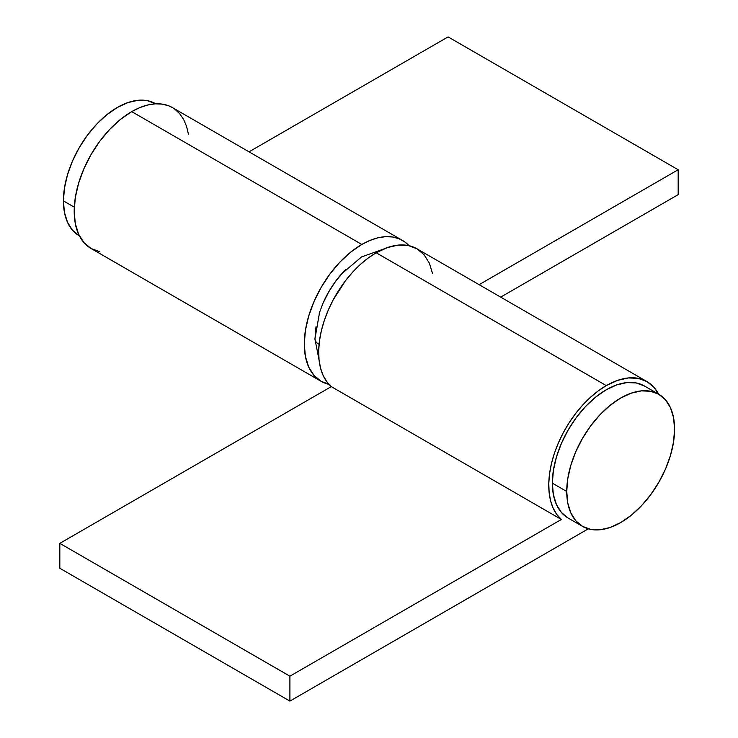 <?xml version="1.0" encoding="UTF-8"?>
<svg xmlns="http://www.w3.org/2000/svg" width="738" height="738" viewBox="0 0 738 738"><rect width="100%" height="100%" fill="white"/><g stroke="black" fill="none" stroke-linecap="round" stroke-linejoin="round"><path stroke-width="1.11" d="M345.522 269.693A66.097 38.164 120 0 0 322.727 303.862M314.951 339.028A12.712 7.334 0 0 0 319.074 344.314A12.712 7.334 180 0 1 314.951 339.028A12.712 7.334 180 0 1 315.071 337.866L315.975 326.814M343.926 271.344L335.845 281.003L328.761 291.805L322.949 303.336L319.203 313.299M432.606 273.65L429.331 263.088L424.018 254.665L416.869 248.734L408.151 245.505L398.206 245.108L387.413 247.562L376.186 252.765L606.276 385.605A81.346 46.964 -60 0 0 554.432 453.197A81.346 46.964 -60 0 0 561.378 519.46L331.288 386.62L326.703 381.611L323.087 375.365L320.513 368.022L319.037 359.71L318.687 350.605L319.471 340.882L321.362 330.735L324.342 320.357L328.336 309.96L333.272 299.739L345.559 280.643L352.681 272.137L360.255 264.564L368.142 258.06L376.186 252.765A81.346 46.964 120 0 0 324.342 320.357A81.346 46.964 120 0 0 331.288 386.62L59.824 543.352L331.288 386.62L561.378 519.46L289.905 676.192L59.824 543.352L59.824 568.26L59.824 543.352L289.905 676.192L289.905 701.1L59.824 568.26L289.905 701.1L588.306 528.823L289.905 701.1L289.905 676.192L561.378 519.46L556.784 514.451L553.168 508.205L550.603 500.862L549.127 492.55L548.777 483.445L549.561 473.722L551.452 463.575L554.432 453.197L558.426 442.8L563.362 432.579L569.136 422.745L575.649 413.483L582.762 404.978L590.345 397.404L598.232 390.9L606.276 385.605A81.346 46.964 -60 0 1 646.949 381.574A81.346 46.964 -60 0 1 658.564 394.147L654.108 387.505L646.949 381.574L416.869 248.734A81.346 46.964 120 0 0 376.186 252.765L606.276 385.605L617.503 380.402L628.287 377.948L638.232 378.345L646.949 381.574M328.964 384.369A81.346 46.964 -60 0 1 321.131 381.334A81.346 46.964 -60 0 1 308.668 316.15A81.346 46.964 -60 0 1 361.814 244.463L131.724 111.623A81.346 46.964 120 0 0 78.579 183.31A81.346 46.964 120 0 0 91.051 248.494L99.768 251.723M172.489 107.647L168.864 105.875L162.351 104.132L155.238 103.846L147.655 105.017L139.768 107.628L131.724 111.623L361.814 244.463A81.346 46.964 -60 0 1 402.487 240.431A81.346 46.964 -60 0 1 409.036 245.689L404.728 241.879L398.944 238.715L392.441 236.972L385.319 236.686L377.745 237.857L369.858 240.468L361.814 244.463L350.587 252.211L339.794 262.23L329.849 274.102L321.131 287.396L313.982 301.593L308.668 316.15L305.394 330.495L304.287 344.092L305.394 356.408L308.668 366.98L313.982 375.393L321.131 381.334L329.849 384.563M500.678 297.128L678.176 194.648L678.176 169.74L479.11 284.674L678.176 169.74L448.095 36.9L249.02 151.834L448.095 36.9L678.176 169.74L678.176 194.648L500.678 297.128M402.487 240.431L172.397 107.591A81.346 46.964 120 0 0 131.724 111.623L120.497 119.371L109.713 129.39L99.768 141.262L91.051 154.556L83.892 168.753L78.579 183.31L75.304 197.655L74.197 211.252L75.304 223.568L78.579 234.14L83.892 242.553L91.051 248.494L321.131 381.334M188.439 134.251L186.548 126.29L183.568 119.344L179.574 113.56L174.638 109.04M582.522 526.369L590.695 529.395L600.022 529.773L610.141 527.476L620.658 522.596L631.175 515.327L641.294 505.945L650.621 494.801L658.794 482.338L665.501 469.036L670.482 455.392L673.545 441.942L674.587 429.193L673.545 417.643L670.482 407.736L665.501 399.848L658.794 394.276A76.263 44.031 -60 0 1 674.587 429.193A76.263 44.031 -60 0 1 641.294 505.945A76.263 44.031 -60 0 1 582.531 526.369L575.825 520.807L570.834 512.919L567.771 503.012L566.729 491.462A76.263 44.031 -60 0 1 600.022 414.71A76.263 44.031 -60 0 1 658.794 394.276L650.621 391.251L641.294 390.882L631.175 393.179L620.658 398.059L610.141 405.328L600.022 414.71L590.695 425.844L582.522 438.307L575.825 451.619L570.834 465.263L567.771 478.713L566.729 491.462L552.347 483.159A76.263 44.031 120 0 1 585.64 406.407A76.263 44.031 120 0 1 644.412 385.974L636.239 382.948L626.913 382.579L616.802 384.876L606.276 389.756L595.76 397.026L585.64 406.407L576.313 417.542L568.149 430.005L561.443 443.317L556.452 456.96L553.389 470.41L552.347 483.159A76.263 44.031 120 0 0 568.149 518.067L582.531 526.369A76.263 44.031 -60 0 1 566.729 491.462L552.347 483.159L553.389 494.709L556.452 504.617L561.443 512.504L568.149 518.067M63.413 200.874L74.307 207.166L63.413 200.874A76.263 44.031 120 0 0 79.206 235.782L72.499 230.219L67.518 222.332L64.455 212.424L63.413 200.874L64.455 188.125L67.518 174.675L72.499 161.032L79.206 147.72L87.379 135.257L96.706 124.122L106.825 114.741L117.342 107.471L127.858 102.591L137.978 100.294L147.305 100.663L155.478 103.689A76.263 44.031 120 0 0 96.706 124.122A76.263 44.031 120 0 0 63.413 200.874M341.666 273.816L361.546 256.935L383.29 249.176M319.637 311.971L314.941 338.899L319.111 360.338M644.412 385.974L658.794 394.276"/></g></svg>
